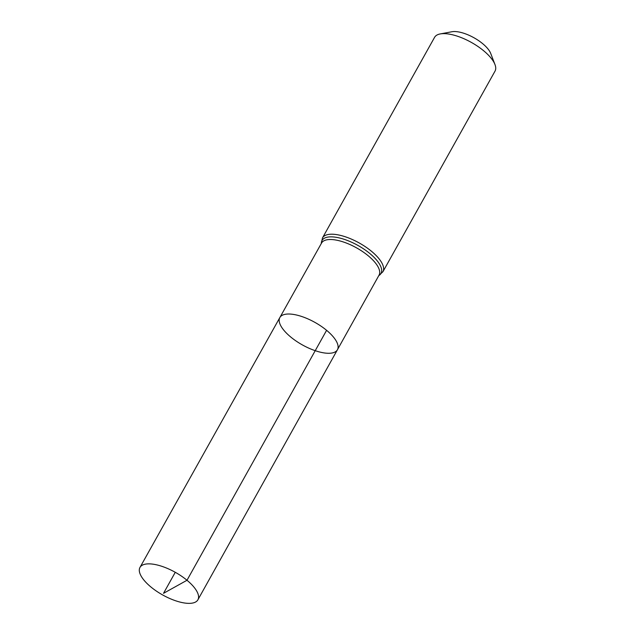 <?xml version="1.0" encoding="UTF-8"?>
<svg xmlns="http://www.w3.org/2000/svg" width="635" height="635" viewBox="0 0 635 635"><rect width="100%" height="100%" fill="white"/><g stroke="black" fill="none" stroke-linecap="round" stroke-linejoin="round"><path stroke-width="0.95" d="M326.596 330.319A32.988 12.89 -150.8 0 0 279.852 317.548A32.988 12.89 -150.8 0 0 302.355 344.9A32.988 12.89 -150.8 0 0 337.439 349.734A32.988 12.89 -150.8 0 0 326.596 330.319L187 580.263L163.52 593.32L175.268 572.294M382.929 271.709L495.022 71.136A34.623 13.525 -150.8 0 0 494.967 64.524L490.712 53.443A24.559 9.596 -150.8 0 0 482.679 43.672A24.559 9.596 -150.8 0 0 451.898 31.75L440.23 33.933A34.623 13.525 -150.8 0 0 434.57 37.354L322.477 237.927A34.623 13.525 29.2 0 1 371.538 251.325A34.623 13.525 29.2 0 1 382.929 271.709L378.793 275.63M494.967 64.524A34.623 13.525 -150.8 0 0 483.64 50.752A34.623 13.525 -150.8 0 0 440.23 33.933M337.439 349.734L379.047 275.161A32.933 12.867 29.2 0 0 368.221 255.778A32.933 12.867 29.2 0 0 321.564 243.038L279.852 317.548A32.988 12.89 29.2 0 1 314.936 322.397A32.988 12.89 29.2 0 1 337.439 349.734L197.906 599.797A33.179 12.962 29.2 0 1 150.884 586.962A33.179 12.962 29.2 0 1 139.978 567.42A33.179 12.962 29.2 0 1 175.268 572.294A33.179 12.962 29.2 0 1 197.906 599.797M321.326 243.459A33.774 13.2 29.2 0 1 357.942 245.435A33.774 13.2 29.2 0 1 378.817 275.59M322.477 237.927L321.302 243.499M279.852 317.548L139.978 567.42"/></g></svg>
